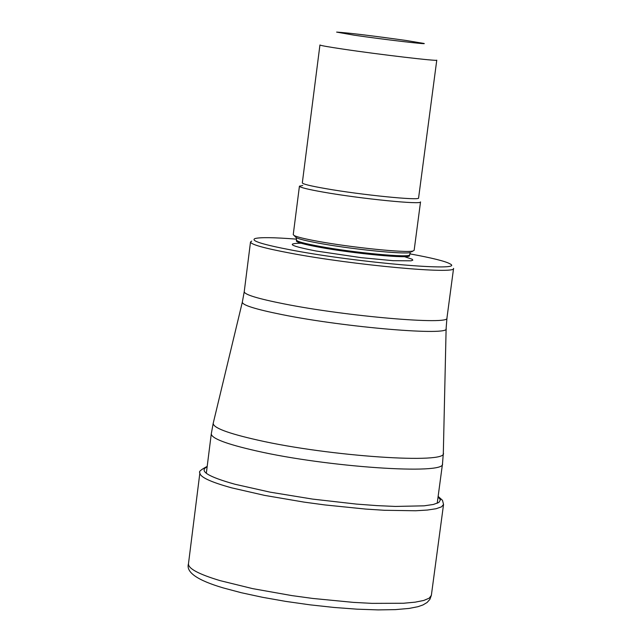 <?xml version="1.0" encoding="UTF-8"?>
<svg xmlns="http://www.w3.org/2000/svg" width="642" height="642" viewBox="0 0 642 642"><rect width="100%" height="100%" fill="white"/><g stroke="black" fill="none" stroke-linecap="round" stroke-linejoin="round"><path stroke-width="0.96" d="M251.704 241.087L250.508 242.01C250.918 244.506 264.271 248.237 290.561 253.189C352.867 265.05 456.887 274.615 453.573 268.38L446.944 318.079C450.122 325.237 346.207 316.329 284.085 303.883L283.973 303.867C257.835 298.674 244.586 294.638 244.225 291.749L242.339 302.101C242.138 305.078 255.436 309.259 282.239 314.644L282.344 314.66C345.404 327.436 450.788 336.223 446.118 328.568L446.944 318.079M296.492 239.137C273.693 237.371 259.841 237.187 254.93 238.591C250.348 240.742 262.947 244.642 292.728 250.292C358.308 262.747 465.932 271.911 450.17 263.942C445.789 261.342 432.363 257.98 409.901 253.871L409.845 253.855M317.389 241.215C304.83 238.904 297.085 237.018 294.148 235.542L293.242 234.651L299.429 186.172C299.758 187.392 307.839 189.398 323.696 192.183C360.844 198.771 422.428 204.918 420.534 201.901L414.138 250.356L413.031 250.982C406.611 253.125 350.829 247.451 317.389 241.215M302.759 185.474L299.429 186.172M319.941 44.98C320.342 45.502 328.214 46.898 343.566 49.185C379.534 54.554 438.791 61.52 436.769 60.155L418.584 197.985C420.398 200.842 361.302 194.919 325.63 188.612C310.399 185.947 302.631 184.037 302.318 182.882L319.941 44.98M354.256 35.198C382.632 39.347 428.912 44.82 423.921 43.439L405.84 40.438C370.964 35.591 347.9 32.806 336.633 32.1L354.256 35.198M220.086 580.633C198.771 574.221 188.226 568.603 188.467 563.788C185.827 572.239 197.367 580.272 223.095 587.871L241.376 592.743L262.538 597.301L285.73 601.394L309.934 604.828L334.105 607.46L357.169 609.178L378.146 609.9L395.368 609.627L409.171 608.415L417.966 606.69L422.99 604.933L427.058 602.509L429.899 599.363L431.36 595.335L429.257 598.143L423.8 600.447L415.093 602.172L403.345 603.255L372.039 603.368L353.373 602.381L312.71 598.44L291.933 595.607L252.619 588.626L220.086 580.633M207.189 466.405C200.89 469.687 198.458 471.83 199.887 472.825C199.734 476.958 210.383 481.982 231.842 487.896L264.544 495.375L304.027 502.108L324.868 504.933L365.643 509.074L384.341 510.278L415.671 510.759L427.403 510.045L436.087 508.729L441.503 506.851L443.55 504.468L431.36 595.335M207.141 466.798C198.643 470.883 207.928 476.701 235.012 484.261L270.13 492.157L312.606 499.099L356.43 504.09L376.894 505.615L395.4 506.434L424.113 505.832L433.382 504.468L438.863 502.445L440.428 499.861L438.085 496.796M213.192 423.375L211.282 433.856C211.507 438.438 226.457 444.103 256.142 450.853C326.762 467.103 445.813 475.152 442.49 463.885L437.21 503.296M446.118 328.712L443.325 453.051C448.67 464.407 329.009 456.35 257.867 440.131C227.605 433.31 212.735 427.652 213.24 423.166L242.307 302.238M404.38 256.639L412.204 259.248L412.798 260.179L411.105 260.812L393.145 260.692L361.253 257.667L316.129 251.006C290.537 246.014 285.521 243.414 301.066 243.222M409.62 254.754L409.508 255.644C411.185 259.039 353.638 253.686 318.978 247.162C304.18 244.409 296.644 242.339 296.363 240.951L296.484 240.06C296.756 241.44 304.292 243.503 319.098 246.263C353.758 252.771 411.305 258.132 409.62 254.754L410.439 252.515C404.243 254.577 350.701 249.144 318.592 243.149C306.531 240.927 299.092 239.105 296.267 237.684L295.384 236.794M411.514 251.881L413.031 250.982M443.55 504.468L442.474 500.303L438.133 496.394M199.887 472.825L188.467 563.788M211.282 433.856L206.323 473.314M443.317 453.268L442.49 463.885M250.508 242.01L244.225 291.749M294.148 235.542L296.267 237.684L296.484 240.06"/></g></svg>
